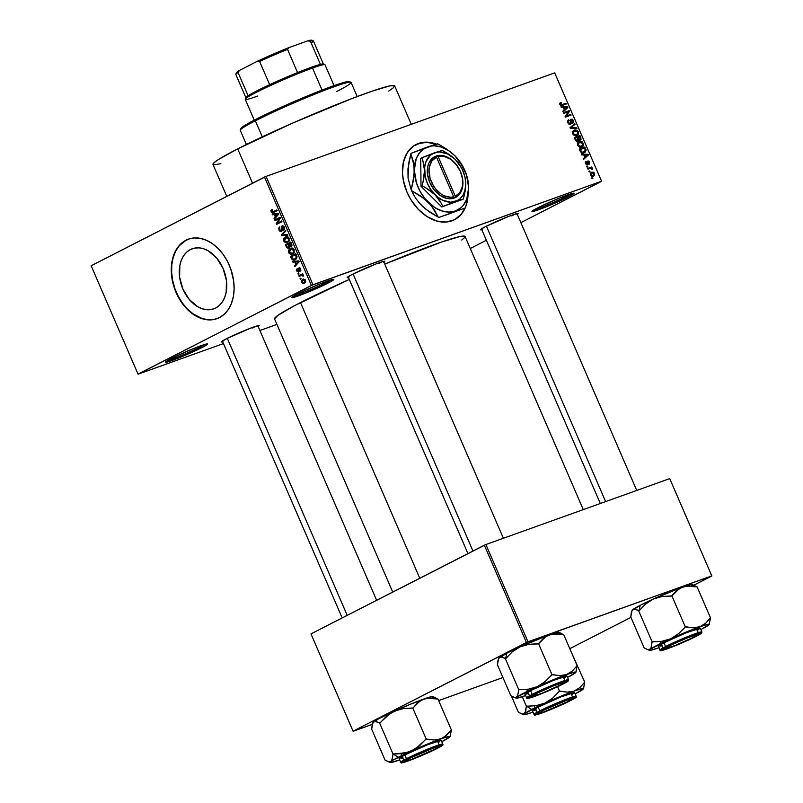<?xml version="1.0" encoding="UTF-8"?>
<svg xmlns="http://www.w3.org/2000/svg" width="803" height="803" viewBox="0 0 803 803"><rect width="100%" height="100%" fill="white"/><g stroke="black" fill="none" stroke-linecap="round" stroke-linejoin="round"><path stroke-width="1.2" d="M200.62 346.766A21.731 1.395 156.6 0 0 204.875 344.407A21.731 1.395 -23.4 0 1 200.62 346.766L200.268 345.963L200.62 346.766A21.731 1.395 -23.4 0 1 167.737 360.477A21.731 1.395 156.6 0 0 200.62 346.766L201.904 347.589L200.62 346.766M171.27 358.57A22.936 1.476 -23.4 0 1 193.443 348.602A22.936 1.476 -23.4 0 1 207.545 343.905A22.936 1.476 -23.4 0 1 201.904 347.589L179.099 357.807L165.538 362.193L174.381 357.024L194.065 348.351L207.104 343.885L206.261 345.18L201.904 347.589A22.936 1.476 -23.4 0 1 178.457 358.058A22.936 1.476 -23.4 0 1 165.538 362.083A22.936 1.476 -23.4 0 1 171.27 358.57M567.089 196.042A21.731 1.395 156.6 0 0 571.345 193.674A21.731 1.395 -23.4 0 1 567.089 196.042L566.737 195.229L567.089 196.042A21.731 1.395 -23.4 0 1 534.206 209.744A21.731 1.395 156.6 0 0 567.089 196.042L568.373 196.855L567.089 196.042M537.729 207.847A22.936 1.476 -23.4 0 1 559.912 197.879A22.936 1.476 -23.4 0 1 574.015 193.172A22.936 1.476 -23.4 0 1 568.373 196.855L545.568 207.074L532.008 211.46L540.851 206.291L560.534 197.628L573.573 193.152L572.73 194.446L568.373 196.855A22.936 1.476 -23.4 0 1 544.926 207.335A22.936 1.476 -23.4 0 1 532.008 211.35A22.936 1.476 -23.4 0 1 537.729 207.847M326.841 282.204A21.731 1.395 156.6 0 0 331.097 279.846A21.731 1.395 -23.4 0 1 326.841 282.204L326.49 281.401L326.841 282.204A21.731 1.395 -23.4 0 1 293.958 295.916A21.731 1.395 156.6 0 0 326.841 282.204L328.126 283.017L326.841 282.204M297.481 294.008A22.936 1.476 -23.4 0 1 319.664 284.041A22.936 1.476 -23.4 0 1 333.767 279.344A22.936 1.476 -23.4 0 1 328.126 283.017L305.321 293.236L291.76 297.622L300.603 292.463L320.287 283.79L333.325 279.324L333.566 279.846L328.126 283.017A22.936 1.476 -23.4 0 1 304.678 293.496A22.936 1.476 -23.4 0 1 291.76 297.522A22.936 1.476 -23.4 0 1 297.481 294.008M454.337 219.821A42.248 29.852 62.9 0 0 464.877 208.107L461.213 214.16L456.877 218.265M445.655 215.164L465.288 207.947A40.19 28.406 -117.1 0 0 465.589 207.425L467.848 197.498L468.671 187.711A35.001 24.732 -117.1 0 1 455.361 211.008A35.001 24.732 -117.1 0 1 428.18 202.236L434.132 209.523L438.287 217.212L425.389 208.951L421.635 205.578L415.683 198.291L411.527 190.602L424.426 198.863L431.402 205.789L438.287 217.212A40.19 28.406 62.9 0 0 438.9 217.412L465.288 207.947A40.19 28.406 62.9 0 0 465.589 207.425L467.848 197.498A42.248 29.852 -117.1 0 1 466.011 205.879L467.687 198.853L468.671 187.711L466.483 174.813L460.48 162.547L454.799 155.652L448.215 150.342L441.168 146.989L434.142 145.805L430.789 146.066L424.687 148.254L419.728 152.54L416.245 158.613L414.308 170.176L416.496 183.074L420.12 191.445L425.199 198.963L434.764 207.545L441.811 210.898L448.837 212.082L455.361 211.008L460.942 207.736L463.251 205.357L466.724 199.274L468.671 187.711L467.677 178.918L465.218 171.35A40.19 28.406 62.9 0 0 464.907 170.627L464.295 169.272A35.001 24.732 -117.1 0 1 468.671 187.711L467.677 178.918L465.218 171.35A40.19 28.406 -117.1 0 0 464.907 170.627M465.168 207.997A42.248 29.852 -117.1 0 1 454.488 219.741A42.248 29.852 -117.1 0 1 407.041 192.258L410.845 199.606L418.263 209.302L427.136 216.649L436.722 221.026L446.167 222.06L454.679 219.651L461.524 214.01L465.168 207.997M190.371 249.562A31.919 22.484 70.3 0 1 192.248 248.749A31.919 22.484 70.3 0 1 223.676 269.848A31.919 22.484 70.3 0 1 215.666 308.021L211.5 309.466L207.013 309.727L202.366 308.814L197.749 306.736L189.287 299.479L182.913 289.08L179.601 277.105L179.862 265.391L181.327 260.202L183.636 255.725L186.687 252.132L190.371 249.562L194.537 248.117L199.024 247.856L203.671 248.779L208.288 250.857L216.75 258.104L223.124 268.513L226.436 280.478L226.175 292.192L224.699 297.381L222.401 301.858L219.349 305.451L215.666 308.021A31.919 22.484 70.3 0 1 213.789 308.834A31.919 22.484 70.3 0 1 182.361 287.735A31.919 22.484 70.3 0 1 190.371 249.562L194.206 248.187L190.371 249.562M188.595 239.083A42.248 29.771 -109.7 0 0 186.276 240.097L185.955 240.217A42.248 29.771 70.3 0 1 188.434 239.143A42.248 29.771 70.3 0 1 230.039 267.068A42.248 29.771 70.3 0 1 219.44 317.597L224.308 314.204L228.353 309.446L231.405 303.514L233.352 296.638L234.125 289.09L233.693 281.14L230.822 269.156L227.54 261.567L223.304 254.651L218.275 248.659L212.644 243.841L206.632 240.368L200.479 238.371L194.396 237.929L188.645 239.073L183.425 241.733L178.949 245.838L175.385 251.198L172.866 257.633L171.501 264.89L171.33 272.679L172.364 280.699L176.078 292.523L179.862 299.81L184.519 306.294L189.869 311.725L195.721 315.89L201.834 318.64L207.977 319.865L213.929 319.514L219.44 317.597A42.248 29.771 70.3 0 1 216.961 318.671A42.248 29.771 70.3 0 1 175.355 290.756A42.248 29.771 70.3 0 1 185.955 240.217L186.276 240.097A42.248 29.771 -109.7 0 0 175.626 290.525A42.248 29.771 -109.7 0 0 217.121 318.62M511.792 215.907A19.312 1.245 156.6 0 0 515.195 214.04A19.312 1.245 -23.4 0 1 511.792 215.907L511.531 215.304L511.792 215.907M482.181 229.628L480.796 229.397L485.664 226.546A20.517 1.315 -23.4 0 1 505.509 217.633A20.517 1.315 -23.4 0 1 518.136 213.427A20.517 1.315 -23.4 0 1 517.273 214.371M252.684 328.056A19.312 1.245 156.6 0 0 256.087 326.199A19.312 1.245 -23.4 0 1 252.684 328.056L252.423 327.453L252.684 328.056M223.073 341.777L221.688 341.556L226.556 338.705A20.517 1.315 -23.4 0 1 246.401 329.792A20.517 1.315 -23.4 0 1 259.018 325.576A20.517 1.315 -23.4 0 1 258.164 326.53M378.444 263.725A19.312 1.245 156.6 0 0 381.857 261.868A19.312 1.245 -23.4 0 1 378.444 263.725L378.183 263.123L378.444 263.725M348.843 277.447L347.448 277.226L352.316 274.375A20.517 1.315 -23.4 0 1 372.16 265.462A20.517 1.315 -23.4 0 1 384.788 261.246A20.517 1.315 -23.4 0 1 383.924 262.2M252.543 183.194L237.688 148.866A98.98 6.364 156.6 0 0 212.966 164.464L214.19 162.587L218.868 159.265L237.688 148.866L252.543 183.194M274.556 318.952L277.848 315.408L294.41 305.742L349.305 279.444A103.808 6.675 156.6 0 0 300.483 302.58L419.768 578.24L300.483 302.58A103.808 6.675 156.6 0 0 274.546 318.942L392.737 592.062M276.915 324.402L259.881 330.505L276.915 324.402M223.455 343.574L138.066 374.198L223.455 343.574M312.949 284.744L266.064 176.409L554.682 72.892L601.567 181.227L312.949 284.744L138.016 374.098L91.14 265.763L264.498 177.082L311.383 285.426L138.066 374.198L91.14 265.763L266.064 176.409L264.498 177.082L311.383 285.426L601.567 181.227L520.846 222.642L601.618 181.327L554.682 72.892L266.064 176.409L312.949 284.744M437.013 144.339L430.579 142.512L421.354 142.633L413.324 146.156L407.181 152.781L403.457 161.935L402.474 172.816L403.387 180.585L407.041 192.258A42.248 29.852 -117.1 0 1 416.014 144.52A42.248 29.852 -117.1 0 1 436.39 144.098M593.407 176.148L594.642 173.438L591.67 172.243L590.918 172.625L591.67 172.243L590.396 174.964L591.831 176.279L594.401 175.526L594.521 173.197L593.226 172.123L591.319 172.384L590.275 173.508L590.396 174.964L593.798 175.977M587.967 169.162L590.757 168.239L591.901 169.252L592.594 168.881L591.409 167.917L592.072 167.686L591.761 166.984L587.655 168.449L587.967 169.162L590.988 168.228L592.574 169.242L591.409 167.917L592.072 167.686L591.761 166.984L587.655 168.449L587.967 169.162M587.565 164.886L588.147 162.848L587.394 163.24L588.027 161.965L587.264 162.357L588.268 161.614L589.161 162.347L589.272 164.163L589.743 162.106L589.181 162.397L589.743 162.106L587.645 161.062L587.455 163.912L586.26 164.685L587.154 164.224L585.558 163.782L586.461 162.156L585.277 162.758L586.461 162.156L586.08 161.473L585.497 163.661L586.722 164.916L588.208 164.334L588.177 161.664L589.091 162.186L589.272 164.163L589.743 162.106L588.92 161.062L587.655 161.062L586.873 164.254L586.029 163.29L586.08 161.473L585.548 161.925L585.497 163.661L587.746 164.816M584.162 152.761L586.14 150.151L585.407 150.532L586.14 150.151L585.758 149.007L585.136 149.328L585.758 149.007L584.905 147.029L579.264 149.057L581.332 152.65L583.139 153.002L585.297 152.148L586.14 150.151L584.905 147.029L579.264 149.057L580.157 151.125C581.302 152.971 582.637 153.514 584.162 152.761L584.684 152.54M577.789 141.228L578.762 139.772L577.939 140.194L580.268 140.103L580.85 137.664L580.228 137.986L580.85 137.664L579.907 135.476L574.265 137.504L575.982 140.886L577.789 141.228L578.762 139.772L580.097 140.154L581.091 139.21L579.907 135.476L574.265 137.504L575.209 139.682L578.03 141.127M570.321 128.39L576.925 128.57L576.604 127.838L570.813 127.767L575.078 124.324L574.767 123.592L570.02 127.697L570.321 128.39L576.925 128.57L576.604 127.838L570.813 127.767L575.078 124.324L574.767 123.592L570.02 127.697L570.321 128.39M563.826 113.384L568.343 111.758L565.111 116.345L565.432 117.097L571.084 115.08L570.772 114.367L566.245 115.993L569.488 111.406L569.166 110.653L563.525 112.681L563.826 113.384L568.343 111.758L565.111 116.345L565.432 117.097L571.084 115.08L570.772 114.367L566.245 115.993L569.488 111.406L569.166 110.653L563.525 112.681L563.826 113.384M560.986 102.322L559.721 103.507L560.755 105.474L566.296 104.019L565.995 103.316L561.096 104.832L560.474 103.888L561.367 103.005L560.986 102.322L559.811 103.236L559.892 104.48L562.461 105.394L566.296 104.019L565.995 103.316L561.317 104.882L560.564 104.27L561.367 103.005L560.604 102.483M561.277 107.482L563.224 107.492L564.278 109.921L562.853 111.135L563.174 111.878L567.841 107.602L567.53 106.869L560.956 106.749L561.277 107.482L563.224 107.492L564.278 109.921L562.853 111.135L563.174 111.878L567.841 107.602L567.53 106.869L560.956 106.749L561.277 107.482M570.391 124.375L571.274 122.829L570.531 123.2L571.274 122.829L571.033 121.504L570.441 121.815L570.933 120.259L570.26 120.611L571.415 119.828L572.89 120.831L572.77 123.291L573.543 120.57L572.92 120.892L573.543 120.57L570.803 119.286L570.08 123.682L568.996 124.234L570.08 123.682L568.494 122.598L567.872 122.919L569.086 120.44L567.53 121.233L569.086 120.44L568.705 119.757L567.801 122.769L569.698 124.455L571.244 123.381L571.013 120.109L571.987 119.828L572.77 120.57L572.77 123.291L573.733 122.317L573.543 120.57L572.117 119.105L570.622 119.436L570.562 123.13L569.759 123.732L568.363 122.247L569.086 120.44L568.705 119.757L567.902 120.32L567.801 122.769L570.592 124.284M576.644 135.486C578.26 135.045 578.843 133.8 578.371 131.732L577.748 132.053L578.371 131.732L574.225 130.086L572.489 131.712L573.322 134.894L576.373 135.577L578.602 133.368L577.257 130.347L574.737 129.935L572.589 131.471L572.579 133.81L574.316 135.516L577.136 135.275M581.643 147.039C583.259 146.608 583.841 145.353 583.38 143.295L582.747 143.617L583.38 143.295L579.234 141.639L577.397 143.526L578.321 146.447L581.382 147.13L583.61 144.931L582.255 141.9L579.736 141.489L577.598 143.024L577.588 145.363L579.314 147.069L582.145 146.829M581.804 154.919L583.751 154.929L584.805 157.358L583.38 158.572L583.701 159.305L588.378 155.039L588.057 154.296L581.482 154.186L581.804 154.919L583.751 154.929L584.805 157.358L583.38 158.572L583.701 159.305L588.378 155.039L588.057 154.296L581.482 154.186L581.804 154.919M587.093 167.144L587.896 166.863L587.595 166.151L586.792 166.442L587.093 167.144L587.896 166.863L587.595 166.151L586.792 166.442L587.093 167.144M589.181 171.972L589.984 171.681L589.683 170.979L588.88 171.27L589.181 171.972L589.984 171.681L589.683 170.979L588.88 171.27L589.181 171.972M592.052 178.607L592.855 178.316L592.554 177.614L591.751 177.905L592.052 178.607L592.855 178.316L592.554 177.614L591.751 177.905L592.052 178.607M554.732 72.993L601.618 181.327L554.732 72.993M486.387 240.268L470.287 248.508L486.387 240.268M300.362 279.273L301.125 278.882L300.824 278.179L300.061 278.571L300.362 279.273L301.125 278.882L300.824 278.179L300.061 278.571L300.362 279.273M298.274 274.455L299.037 274.064L298.736 273.361L297.973 273.743L298.274 274.455L299.037 274.064L298.736 273.361L297.973 273.743L298.274 274.455M292.985 262.22L294.842 262.019L295.895 264.458L294.571 265.873L294.882 266.616L299.238 261.648L298.917 260.905L292.663 261.487L292.985 262.22L295.875 261.186L292.985 262.22L294.842 262.019L295.895 264.458L294.571 265.873L294.882 266.616L299.238 261.648L298.917 260.905L292.663 261.487L292.985 262.22M288.729 250.235L289.08 253.256L291.238 254.39L293.948 252.935L294.159 249.723L292.312 248.217L289.02 249.693L288.729 250.235L289.803 249.843L288.729 250.235L288.769 252.674L290.455 254.28L292.673 253.999L294.229 249.894C293.025 248.107 291.7 247.675 290.254 248.609L288.729 250.235M283.73 238.672L283.911 241.422L286.229 242.827L288.95 241.382L289.15 238.16L287.313 236.664L284.011 238.14L283.73 238.672L284.804 238.29L283.73 238.672L283.77 241.121L285.456 242.717L287.665 242.436L289.231 238.33C288.026 236.554 286.701 236.122 285.256 237.046L283.73 238.672M282.365 226.617L284.443 227.269L283.349 229.427L284.613 228.975L283.349 229.427L283.73 230.1L284.403 227.169L282.074 225.904L281.17 230.792L282.275 230.391L281.17 230.792L279.645 229.829L279.785 226.837L278.992 230.09L280.117 231.465L281.331 231.555L282.275 230.351L282.224 226.707L283.519 227.018L283.981 228.453L283.349 229.427L283.73 230.1L284.262 229.658L284.663 228.082L283.951 226.406L282.686 225.743L281.602 226.295L281.07 230.832L279.514 229.477L279.785 226.837L278.771 228.072L278.992 230.09L279.655 229.849L278.992 230.09L281.482 231.485L282.295 229.768L281.913 227.119L283.69 226.135L282.576 226.546M272.458 214.792L274.315 214.582L275.369 217.021L274.034 218.436L274.355 219.179L278.711 214.21L278.39 213.468L272.137 214.05L272.458 214.792L275.349 213.749L272.458 214.792L274.315 214.582L275.369 217.021L274.034 218.436L274.355 219.179L278.711 214.21L278.39 213.468L272.137 214.05L272.458 214.792M270.972 210.496L271.173 212.002L272.277 212.825L277.155 210.627L276.854 209.924L272.237 212.032L271.625 211.109L272.448 210.085L272.076 209.422L270.972 210.496L272.398 209.984L270.972 210.496L271.073 211.791L273.542 212.474L277.155 210.627L276.854 209.924L272.438 212.052L271.715 211.5L272.076 209.422L270.972 210.496M275.007 220.684L279.273 218.506L276.292 223.646L276.623 224.398L281.943 221.678L281.632 220.976L277.366 223.164L280.357 218.004L280.026 217.262L274.706 219.982L275.007 220.684L279.273 218.506L276.292 223.646L276.623 224.398L281.943 221.678L281.632 220.976L277.366 223.164L280.357 218.004L280.026 217.262L274.706 219.982L275.007 220.684M281.502 235.691L287.785 235.179L287.464 234.446L281.963 234.988L285.938 230.923L285.627 230.2L281.211 235.008L281.502 235.691L284.121 234.757L281.502 235.691L287.785 235.179L287.464 234.446L281.963 234.988L285.938 230.923L285.627 230.2L281.211 235.008L281.502 235.691M286.39 246.983L288.227 248.518L289.773 246.702L291.69 246.491L291.981 245.076L290.766 242.084L285.446 244.805L286.39 246.983L287.052 246.752L286.39 246.983L288.879 248.328L289.773 246.702L291.218 246.882L291.72 244.263L290.766 242.084L285.446 244.805L286.39 246.983M291.338 258.425L293.165 260.122L296.247 258.947L297.04 257.05L295.775 253.638L290.445 256.358L291.338 258.425L292.001 258.185L291.338 258.425C292.473 260.242 293.747 260.664 295.183 259.71L297.01 256.769L295.775 253.638L290.445 256.358L291.338 258.425M299.278 268.533L300.724 268.995L300.141 269.206L299.91 270.42L300.904 270.069L299.91 270.42L300.282 271.093L300.683 268.895L299.178 267.77L298.465 270.22L299.208 269.959L298.545 271.023L299.318 270.741L298.274 271.384L299.338 271.002L296.688 270.972L298.555 272.097L299.338 271.123L299.188 268.593L300.071 269.045L300.282 271.093L300.804 270.501L300.342 268.302L299.368 267.75L298.495 268.232L298.144 271.434L297.18 270.521L297.19 268.624L296.518 269.557L296.688 270.972L297.271 270.772L297.19 268.624L296.688 270.972L298.676 272.036L299.057 268.925L300.252 268.192L299.368 268.503M299.148 276.463L301.777 275.198L302.892 276.142L303.514 275.479L302.4 274.797L303.022 274.485L302.711 273.773L298.846 275.76L299.148 276.463L301.998 275.158L303.534 276.061L302.4 274.797L303.022 274.485L302.711 273.773L298.846 275.76L299.148 276.463M301.577 282.275L302.972 283.499L304.638 283.098L305.732 281.712L305.471 279.986L303.444 279.022L301.436 280.769L301.577 282.275L304.467 283.188L305.592 280.227L302.731 279.293L301.577 282.275M528.003 641.808L485.905 544.534L669.722 478.608L711.819 575.881L528.003 641.808L353.069 731.172L310.972 633.888L484.339 545.207L526.437 642.49L353.069 731.172L372.271 724.396L353.119 731.272L310.972 633.888L485.905 544.534L484.339 545.207L526.437 642.49L711.819 575.881L693.842 585.206L711.86 575.982L669.722 478.608L485.905 544.534L528.003 641.808M630.947 617.377L569.789 648.653L630.947 617.377M669.762 478.708L711.86 575.982L669.762 478.708M502.939 677.531L438.659 700.587L502.939 677.531M465.088 236.483A103.808 6.675 156.6 0 0 384.747 264.097L441.69 241.984L460.169 236.494L465.078 236.473L583.279 509.604M348.482 277.537A20.517 1.315 -23.4 0 1 347.197 277.517A20.517 1.315 -23.4 0 1 352.316 274.375L376.035 263.936L383.212 261.467L384.858 261.306L383.633 262.39M222.712 341.867A20.517 1.315 -23.4 0 1 221.437 341.847A20.517 1.315 -23.4 0 1 226.556 338.705L250.265 328.266L257.452 325.797L259.098 325.637L257.873 326.721M481.82 229.718A20.517 1.315 -23.4 0 1 480.545 229.688A20.517 1.315 -23.4 0 1 485.664 226.546L509.373 216.107L517.734 213.407L516.981 214.562M464.897 237.276L461.785 240.017M411.287 124.324L394.634 85.851A98.98 6.364 156.6 0 0 336.166 104.741A98.98 6.364 156.6 0 0 237.688 148.866L292.252 123.25L352.055 98.498L372.331 91.09L389.947 85.851L394.634 85.841L393.41 87.728L388.732 91.05M220.895 163.692L213.668 164.856M186.276 240.097L179.27 245.718L175.706 251.088L173.187 257.522L171.822 264.769L171.651 272.558L172.695 280.588L174.893 288.548L178.176 296.136L182.411 303.052L187.44 309.035L193.071 313.863L202.155 318.53L208.298 319.745L214.25 319.393M273.201 211.791L272.438 212.052M275.228 211.611L274.716 211.279M271.735 211.55L271.073 211.791L271.735 211.55M274.656 211.219L275.499 211.661M275.439 217.934L274.034 218.436L275.439 217.934M276.654 216.559L275.369 217.021L276.654 216.559M277.075 213.588L274.315 214.582L277.075 213.588M275.038 214.501L278.601 213.969L275.881 216.459L277.125 216.017L275.881 216.459L275.038 214.501L277.758 213.528L275.038 214.501L278.019 214.17L275.881 216.459L275.038 214.501M278.059 219.129L274.706 219.982L280.207 217.663L278.059 219.129M280.598 221.999L277.366 223.164L280.598 221.999M279.665 222.843L276.292 223.646L279.665 222.843M280.277 218.145L279.273 218.506L280.277 218.145M281.17 230.792L282.265 230.401M282.375 234.586L281.211 235.008L282.375 234.586M286.32 236.664L285.256 237.046L286.32 236.664M285.798 236.805L285.256 237.046M288.779 241.593L285.456 242.717L288.327 241.422M284.433 240.88L283.77 241.121L284.433 240.88M287.604 236.534L287.083 237.236M288.187 241.352L288.829 241.603M285.547 237.758L287.123 237.397L289.271 238.421L288.608 238.652L288.458 240.82L289.391 240.478L287.384 241.733L289.12 241.101L286.249 242.064L284.834 241.482L284.252 239.274L285.547 237.758L288.608 238.652L288.458 240.82L287.384 241.733L284.392 240.8L286.039 237.537M287.384 241.733L289.1 241.151M288.829 244.022L285.446 244.805L290.947 242.486L288.829 244.022M291.961 245.909L289.773 246.702L291.961 245.909M288.859 243.911L291.108 242.867L290.455 243.098L290.987 244.333L291.64 244.092L290.987 244.333L290.827 246.23L291.981 245.808L289.803 245.949L288.859 243.911L290.455 243.098L291.318 245.327L290.827 246.23L289.803 245.949L288.859 243.911M286.37 245.186L288.899 244.002L288.237 244.232L288.839 245.618L289.502 245.387L288.839 245.618L288.568 247.625L289.753 247.204L287.996 247.736L287.022 246.682L286.37 245.186L288.237 244.232L289.13 246.531L288.568 247.625L287.404 247.374L286.37 245.186M290.827 246.23L289.803 245.949M291.328 248.217L290.254 248.609L291.328 248.217M290.806 248.368L290.254 248.609M293.778 253.146L290.455 254.28L293.326 252.985M289.431 252.443L288.769 252.674L289.431 252.443M292.603 248.087L292.091 248.8M293.185 252.915L293.828 253.156M290.556 249.311L292.131 248.95L294.269 249.974L293.617 250.215L293.456 252.373L294.39 252.032L292.382 253.286L294.129 252.664L291.248 253.628L289.833 253.035L289.21 251.068L290.556 249.311L293.617 250.215L293.456 252.373L292.382 253.286L289.391 252.353L291.047 249.101M292.382 253.286L294.099 252.704M293.808 255.505L290.445 256.358L295.946 254.039L293.808 255.505M294.621 259.951L295.183 259.71M291.379 256.749L296.106 254.421L295.454 254.661L295.996 255.906L296.648 255.665L295.996 255.906L296.317 256.96L297 256.719L294.882 258.998L296.698 258.345L293.466 259.389L291.379 256.749L295.454 254.661L296.307 257.361L294.882 258.998L292.563 259.038L291.379 256.749M295.966 265.371L294.571 265.873L295.966 265.371M297.18 263.986L295.895 264.458L297.18 263.986M297.612 261.025L294.842 262.019L297.612 261.025M295.564 261.939L299.128 261.397L296.407 263.896L297.652 263.454L296.407 263.896L295.564 261.939L298.284 260.965L295.564 261.939L298.545 261.607L296.407 263.896L295.564 261.939M298.274 271.384L299.338 271.002M298.776 273.462L297.973 273.743L298.776 273.462M302.249 275.017L298.846 275.76L302.892 274.184L302.249 275.017M303.544 275.911L302.892 276.142L303.544 275.911M303.474 275.339L302.741 275.6L303.474 275.339M302.882 274.847L301.998 275.158L302.882 274.847M301.155 275.439L301.998 275.158M300.864 278.28L300.061 278.571L300.864 278.28M303.534 279.002L302.731 279.293L303.534 279.002M303.042 279.996L305.612 280.277L304.126 282.505L305.662 281.953L303.895 282.616L302.44 282.445L302.089 280.97L303.042 279.996L305.03 280.488L304.126 282.505L302.139 282.014L303.042 279.996L304.889 279.303M288.568 247.625L289.753 247.214M294.882 258.998L293.466 259.389M559.711 103.838L561.367 103.005M559.942 104.591L560.564 104.27L559.942 104.591M560.484 105.303L561.317 104.882L560.484 105.303M560.695 105.434L562.12 104.711L560.695 105.434M561.016 105.564L565.995 103.316L561.016 105.564M566.165 107.562L567.53 106.869L566.165 107.562M565.663 108.716L567.841 107.602L565.663 108.716M563.987 107.492L567.119 107.502L564.208 109.77L564.83 109.449L563.987 107.492L563.365 107.813L567.119 107.502L564.83 109.449L563.987 107.492M563.696 113.082L569.166 110.653L566.256 112.51L563.696 113.082M568.092 112.119L569.488 111.406L568.092 112.119M565.192 116.535L566.245 115.993L565.192 116.535M565.302 116.796L570.772 114.367L567.862 116.224L565.302 116.796M569.006 124.234L570.08 123.682M571.164 119.958L570.25 120.43M572.258 125.76L575.078 124.324L572.258 125.76M570.12 127.918L571.585 127.165L570.12 127.918M570.19 128.089L570.813 127.767L570.19 128.089M570.582 128.4L571.836 127.757L570.582 128.4M575.259 128.53L576.604 127.838L575.259 128.53M572.639 131.381L573.181 131.451M575.249 135.787L575.51 135.185M573.352 131.491L572.228 131.401M574.526 130.789L577.718 131.973L577.508 134.021L574.687 135.627L576.353 134.774L572.619 133.89L574.526 130.789L576.183 130.618L577.588 131.722L577.648 133.84L575.159 134.974L573.081 133.057L573.302 131.712L574.526 130.789L572.449 131.822M577.869 137.022L579.555 136.42L580.087 137.644L579.876 139.431L578.08 139.441L578.812 139.06L578.441 138.337L577.819 138.658L578.441 138.337L577.869 137.022L577.247 137.343L579.555 136.42L580.238 139.21L578.923 139.2L577.869 137.022M578.953 139.913L579.876 139.431M575.229 137.965L577.206 137.263L577.487 140.525L576.313 141.127L577.487 140.525L575.641 140.485L576.263 140.164L575.871 139.461L575.249 139.782L575.871 139.461L575.229 137.965L574.607 138.287L577.206 137.263L577.869 140.284L576.393 140.314L575.229 137.965M577.648 142.934L578.18 143.004M580.248 147.351L580.509 146.748M578.361 143.044L577.227 142.954M579.525 142.352L582.717 143.536L582.506 145.574L579.686 147.19L581.362 146.337L577.618 145.443L579.525 142.352L581.191 142.171L582.587 143.275L582.647 145.393L580.167 146.537L578.08 144.62L578.301 143.265L579.525 142.352L577.447 143.376M583.058 152.5L582.848 153.022M582.787 153.122L583.108 152.239L581.472 152.721L582.366 152.269L580.78 150.793L580.157 151.115L580.78 150.793L580.228 149.529L584.554 147.973L585.417 150.261L582.115 152.951L583.861 152.048L581.884 152.138L580.228 149.529L579.605 149.84L584.554 147.973L585.387 150.633L583.139 152.239M581.312 153.403L583.861 152.048M586.692 154.999L588.057 154.296L586.692 154.999M586.19 156.153L588.378 155.039L586.19 156.153M584.514 154.929L587.645 154.929L584.735 157.197L585.357 156.886L584.514 154.929L583.891 155.24L587.645 154.929L585.357 156.886L584.514 154.929M586.832 166.542L587.595 166.151L586.832 166.542M587.836 168.861L591.761 166.984L587.836 168.861M590.797 168.239L591.409 167.917L590.797 168.239M591.801 168.851L592.504 168.5L591.801 168.851M588.92 171.37L589.683 170.979L588.92 171.37M591.972 172.946L594.049 173.629L593.066 175.456L591.6 176.208L593.066 175.456L590.436 175.054L591.972 172.946L594.009 173.548L593.939 174.873L592.283 175.606L590.878 174.422L591.972 172.946L590.205 173.819M591.63 176.218L593.066 175.456M591.791 178.005L592.554 177.614L591.791 178.005M577.508 134.021L576.353 134.774M576.323 141.127L577.487 140.525M582.506 145.574L581.362 146.337M435.969 144.209A42.248 29.852 62.9 0 0 415.864 144.6M436.702 144.5L427.116 142.322L418.202 143.596M323.288 64.029A42.248 2.72 156.6 0 0 320.427 64.391A42.248 2.72 156.6 0 0 311.273 67.322L312.518 68.044A43.452 2.79 -23.4 0 1 324.864 64.652L323.288 64.029M334.048 85.63L325.024 64.782A43.452 2.79 156.6 0 0 312.518 68.044L322.053 90.087L312.518 68.044A43.452 2.79 156.6 0 0 268.834 86.292A43.452 2.79 156.6 0 0 245.266 99.301L254.28 120.149M257.683 96.079A43.452 2.79 -23.4 0 1 245.276 99.1A43.452 2.79 -23.4 0 1 270.009 85.74A43.452 2.79 -23.4 0 1 312.518 68.044L311.273 67.322A42.248 2.72 156.6 0 0 297.562 72.591L320.427 64.391A42.248 2.72 -23.4 0 1 323.438 64.16L313.391 40.943A42.248 2.72 156.6 0 0 310.38 41.174L320.427 64.391L310.38 41.174A42.248 2.72 -23.4 0 1 313.24 40.823A42.248 2.72 -23.4 0 1 311.193 42.96M236.825 73.083L237.146 71.999L239.605 70.343L238.039 72.491L239.605 70.343A41.043 2.64 156.6 0 0 236.483 72.722L235.861 74.308A42.248 2.72 -23.4 0 1 238.039 72.491L248.087 95.708L238.039 72.491A42.248 2.72 156.6 0 0 235.851 74.498L245.889 97.715A42.248 2.72 -23.4 0 1 248.087 95.708L269.647 84.676A42.248 2.72 156.6 0 0 248.087 95.708A42.248 2.72 156.6 0 0 245.899 97.524L245.276 99.1M313.24 40.823L311.654 40.2A41.043 2.64 156.6 0 0 307.73 40.853L289.21 47.497L287.524 49.374A42.248 2.72 156.6 0 0 259.6 61.46L257.08 61.399L289.21 47.497A41.043 2.64 156.6 0 0 257.08 61.399L239.605 70.343L257.08 61.399L259.6 61.46A42.248 2.72 -23.4 0 1 287.524 49.374L297.562 72.591A42.248 2.72 156.6 0 0 269.647 84.676A42.248 2.72 -23.4 0 1 297.562 72.591L287.524 49.374L289.21 47.497L307.73 40.853L310.38 41.174L307.73 40.853L310.651 40.18L311.694 40.682M259.6 61.46L269.647 84.676L259.6 61.46M357.184 96.561L351.052 82.398A60.355 3.885 156.6 0 0 315.398 93.911A60.355 3.885 156.6 0 0 255.354 120.821L262.3 136.861L255.354 120.821L255.685 119.426A59.141 3.804 156.6 0 0 240.92 128.47L240.298 130.056A60.355 3.885 -23.4 0 1 255.354 120.821A60.355 3.885 156.6 0 0 240.278 130.337L246.411 144.5M240.91 128.751L244.433 125.639L255.685 119.426L293.597 101.8L332.442 86.202L344.728 82.227L349.466 81.765M350.841 82.217L349.265 81.595A59.141 3.804 156.6 0 0 312.879 93.72A59.141 3.804 156.6 0 0 255.685 119.426L255.354 120.821A60.355 3.885 -23.4 0 1 313.722 94.593A60.355 3.885 -23.4 0 1 350.841 82.217A60.355 3.885 -23.4 0 1 336.618 91.582M543.3 710.384L566.798 700.216L572.007 698.851L567.49 701.712A18.108 1.164 -23.4 0 1 549.975 709.581A18.108 1.164 -23.4 0 1 538.843 713.295A18.108 1.164 -23.4 0 1 543.3 710.384A18.108 1.164 -23.4 0 1 561.809 702.113A18.108 1.164 -23.4 0 1 572.007 698.941A18.108 1.164 -23.4 0 1 567.49 701.712L543.992 711.88L538.773 713.245L543.3 710.384M525.182 712.572L524.309 713.666A32.652 2.098 -23.4 0 1 531.666 709.45L526.527 706.188A37.48 2.409 156.6 0 0 526.286 706.309L525.774 710.906L524.309 713.666L521.779 713.937L518.407 712.241L511.36 695.98L518.407 712.241L523.626 714.69A32.652 2.098 -23.4 0 1 524.309 713.666L544.876 703.137L536.043 705.676L526.377 706.238L525.182 712.572M569.096 701.129L542.467 712.662L536.565 714.198L541.684 710.966A20.517 1.315 -23.4 0 1 561.528 702.043A20.517 1.315 -23.4 0 1 574.155 697.837A20.517 1.315 -23.4 0 1 569.096 701.129A20.517 1.315 -23.4 0 1 548.118 710.504A20.517 1.315 -23.4 0 1 536.565 714.098L536.555 714.128A20.517 1.315 -23.4 0 1 541.684 710.966L568.323 699.433L574.225 697.897L569.096 701.129M570.311 700.688A0.723 0.512 62.9 0 1 570.271 700.708C559.581 705.998 549.272 710.394 539.365 713.917C531.777 716.035 535.922 714.811 534.055 714.489L532.429 710.735L538.161 707.122A22.936 1.476 156.6 0 1 560.976 696.894A22.936 1.476 156.6 0 1 574.526 692.517L560.966 696.904L538.161 707.122L539.787 710.876A0.723 0.512 62.9 0 0 540.56 711.368C546.331 708.286 555.937 704.131 569.387 698.891C577.407 696.432 577.688 697.044 570.23 700.728L574.456 698.389L575.269 697.145L562.642 701.471L543.571 709.872L535.009 714.871L548.148 710.625L570.23 700.728A0.723 0.512 62.9 0 0 570.271 700.708A0.723 0.512 -117.1 0 1 570.23 700.728C564.459 703.809 554.853 707.965 541.403 713.205C533.383 715.664 533.102 715.051 540.56 711.368A0.723 0.512 -117.1 0 1 539.787 710.876L534.055 714.489A22.936 1.476 -23.4 0 1 539.787 710.876L538.161 707.122A22.936 1.476 156.6 0 0 532.429 710.735L532.961 710.826M522.261 696.713L526.377 706.238L522.261 696.713M557.593 686.695L559.54 691.202L552.695 698.108L544.876 703.137L574.055 691.102L567.189 692.136L559.54 691.202L557.593 686.695M583.771 687.97L583.44 688.803A32.652 2.098 -23.4 0 0 574.055 691.102L567.189 692.136L559.852 691.092A37.48 2.409 156.6 0 0 559.149 691.383L552.695 698.108L544.876 703.137A32.652 2.098 -23.4 0 1 574.055 691.102L579.836 687.609L584.634 682.239A37.48 2.409 156.6 0 0 584.433 682.269A37.48 2.409 -23.4 0 1 584.634 682.239L583.52 688.512L584.735 682.169L570.933 651.293L584.735 682.169L579.836 687.609L574.055 691.102L582.205 688.603L583.309 689.014L575.119 693.892A32.652 2.098 -23.4 0 0 582.657 689.586L581.492 690.038M523.626 714.69A32.652 2.098 -23.4 0 0 532.911 712.151L524.76 714.65L523.516 714.6L524.309 713.666L523.165 714.108M534.276 710.555L536.324 709.942M571.324 694.796L573.161 693.722M539.787 710.876A22.936 1.476 -23.4 0 1 562.602 700.658A22.936 1.476 -23.4 0 1 576.152 696.281L571.314 697.375L559.018 702.123L539.787 710.876M583.44 688.803A32.652 2.098 -23.4 0 1 582.657 689.586M559.54 691.202L559.149 691.383A37.48 2.409 -23.4 0 1 559.852 691.092L559.54 691.202M526.778 706.058A37.48 2.409 156.6 0 0 526.527 706.188L531.666 709.45A32.652 2.098 -23.4 0 1 544.876 703.137L536.043 705.676L526.286 706.309A37.48 2.409 -23.4 0 1 526.527 706.188A37.48 2.409 -23.4 0 1 526.778 706.058M409.952 758.213L405.435 761.063L410.644 759.708L434.142 749.54A18.108 1.164 -23.4 0 1 416.627 757.41A18.108 1.164 -23.4 0 1 405.495 761.114A18.108 1.164 -23.4 0 1 409.952 758.213A18.108 1.164 -23.4 0 1 428.471 749.942A18.108 1.164 -23.4 0 1 438.659 746.77A18.108 1.164 -23.4 0 1 434.142 749.54L438.669 746.68L433.449 748.035L409.952 758.213M347.207 615.349L227.319 338.324L347.207 615.349M391.844 760.391L390.961 761.485A32.652 2.098 -23.4 0 1 398.318 757.279L393.189 754.007A37.48 2.409 156.6 0 0 392.938 754.137L392.436 758.735L390.961 761.485L388.431 761.766L385.059 760.07L371.659 729.114L372.261 724.447L373.736 721.686L374.881 721.245L379.638 723.112L393.038 754.067L391.844 760.391M435.758 748.958L409.118 760.481L403.216 762.027L408.346 758.785A20.517 1.315 -23.4 0 1 428.19 749.872A20.517 1.315 -23.4 0 1 440.807 745.666A20.517 1.315 -23.4 0 1 435.758 748.958A20.517 1.315 -23.4 0 1 414.77 758.333A20.517 1.315 -23.4 0 1 403.216 761.927L403.216 761.957A20.517 1.315 -23.4 0 1 408.346 758.785L434.975 747.262L440.877 745.726L435.758 748.958M436.962 748.506A0.723 0.512 62.9 0 1 436.932 748.537C426.232 753.816 415.924 758.223 406.017 761.746C398.439 763.864 402.574 762.639 400.717 762.318L399.091 758.564L404.812 754.95A22.936 1.476 156.6 0 1 427.638 744.722A22.936 1.476 156.6 0 1 441.178 740.346L427.618 744.722L404.812 754.95L406.438 758.705A0.723 0.512 62.9 0 0 407.211 759.196C412.983 756.115 422.589 751.949 436.039 746.72C444.059 744.251 444.34 744.863 436.882 748.557L442.152 745.475L441.921 744.963L429.294 749.299L410.233 757.691L401.671 762.699L414.8 758.454L436.882 748.557A0.723 0.512 62.9 0 0 436.932 748.537A0.723 0.512 -117.1 0 1 436.882 748.557C431.111 751.638 421.505 755.794 408.054 761.033C400.035 763.492 399.753 762.88 407.211 759.196A0.723 0.512 -117.1 0 1 406.438 758.705L400.717 762.318A22.936 1.476 -23.4 0 1 406.438 758.705L404.812 754.95A22.936 1.476 156.6 0 0 399.091 758.564L399.613 758.644M372.943 722.63L374.881 721.245L380.04 722.931L386.494 716.196L394.313 711.167L403.136 708.627L412.802 708.065L426.202 739.021L415.633 748.717L407.211 752.541L393.038 754.067L379.638 723.112L390.208 713.415L409.821 704.452L426.835 698.299L437.986 699.042L451.386 729.987L446.488 735.438L440.706 738.931L433.851 739.964L426.202 739.021L412.802 708.065L420.431 700.597L430.267 696.944L432.516 696.542L432.084 697.616M434.634 697.345L437.896 699.112L433.249 697.175M448.144 737.857L441.78 741.711A32.652 2.098 -23.4 0 0 449.309 737.415L450.102 736.481L448.857 736.431L440.706 738.931A32.652 2.098 -23.4 0 1 450.092 736.632A32.652 2.098 -23.4 0 1 449.309 737.415M389.816 761.927L390.961 761.485A32.652 2.098 -23.4 0 0 390.278 762.519A32.652 2.098 -23.4 0 0 399.563 759.969L390.539 762.559L390.961 761.485L393.741 759.728L415.352 749.249L443.758 737.465L451.286 730.068A37.48 2.409 156.6 0 0 451.085 730.098A37.48 2.409 -23.4 0 1 451.286 730.068L450.182 736.341L451.386 729.987L437.986 699.042L430.338 698.098L423.482 699.132A32.652 2.098 156.6 0 0 394.313 711.167L403.136 708.627L413.103 707.965L417.701 702.625L423.482 699.132A32.652 2.098 156.6 0 1 432.767 696.592L435.126 697.516M372.853 722.78L378.604 718.785L394.313 711.167A32.652 2.098 156.6 0 0 373.736 721.686A32.652 2.098 156.6 0 0 372.953 722.469L371.659 729.114L385.059 760.07L390.278 762.519M400.928 758.383L402.976 757.771M437.976 742.624L439.813 741.55M406.438 758.705A22.936 1.476 -23.4 0 1 429.264 748.476A22.936 1.476 -23.4 0 1 442.804 744.1L437.966 745.204L425.68 749.942L406.438 758.705M426.503 738.921A37.48 2.409 156.6 0 0 425.801 739.202L419.347 745.937L411.527 750.966A32.652 2.098 -23.4 0 1 440.706 738.931L433.851 739.964L425.801 739.202A37.48 2.409 -23.4 0 1 426.503 738.921M393.43 753.887A37.48 2.409 156.6 0 0 393.189 754.007L398.318 757.279A32.652 2.098 -23.4 0 1 411.527 750.966L402.704 753.505L392.938 754.137A37.48 2.409 -23.4 0 1 393.189 754.007A37.48 2.409 -23.4 0 1 393.43 753.887M668.859 645.923L669.07 646.054A18.108 1.164 -23.4 0 1 687.579 637.783A18.108 1.164 -23.4 0 1 697.767 634.611A18.108 1.164 -23.4 0 1 693.25 637.381L697.355 634.46L687.067 637.983L671.519 644.839L664.543 648.914L675.253 645.451L693.25 637.381A18.108 1.164 -23.4 0 1 675.745 645.251A18.108 1.164 -23.4 0 1 664.603 648.965A18.108 1.164 -23.4 0 1 669.07 646.054L668.859 645.923M486.427 226.165L605.623 501.594L486.427 226.165M632.051 610.471L632.844 609.537A32.652 2.098 156.6 0 0 632.061 610.32L630.777 616.965L631.379 612.287L632.844 609.537L635.374 609.256L639.148 610.772L645.602 604.037L653.421 599.008A32.652 2.098 156.6 0 0 640.212 605.321L638.907 610.882L640.212 605.321L653.421 599.008L662.244 596.468L671.91 595.916L685.31 626.872L678.455 633.788L670.646 638.807L661.813 641.346L652.146 641.908L650.952 648.242L650.069 649.336L647.539 649.607L644.167 647.911L630.777 616.965L644.167 647.911L649.386 650.36A32.652 2.098 -23.4 0 1 650.069 649.336L670.646 638.807L699.814 626.772L692.959 627.805L685.31 626.872L671.91 595.916L679.539 588.438L685.943 586.15L697.104 586.883L710.494 617.838L697.104 586.883L689.456 585.939L682.59 586.973L690.741 584.474L691.995 584.524L691.202 585.467M708.417 625.266L708.417 625.256A32.652 2.098 -23.4 0 1 701.059 629.472L700.889 629.562M694.866 636.799A20.517 1.315 -23.4 0 1 673.888 646.174A20.517 1.315 -23.4 0 1 662.334 649.778A20.517 1.315 -23.4 0 1 667.454 646.636L687.86 637.492L699.985 633.567L692.076 638.184L674.46 645.943L662.796 649.948L662.585 649.476L667.454 646.636A20.517 1.315 -23.4 0 1 687.298 637.712A20.517 1.315 -23.4 0 1 699.915 633.507A20.517 1.315 -23.4 0 1 694.866 636.799L694.866 636.799M700.286 628.187L686.726 632.573L663.93 642.791A22.936 1.476 156.6 0 1 686.746 632.563A22.936 1.476 156.6 0 1 700.296 628.187L701.922 631.951L697.084 633.045L684.788 637.793L665.557 646.545A0.723 0.512 62.9 0 0 666.319 647.037C672.091 643.956 681.707 639.8 695.147 634.561C703.167 632.102 703.448 632.714 695.99 636.398A0.723 0.512 62.9 0 0 696.071 636.357A0.723 0.512 -117.1 0 1 695.99 636.398L700.216 634.069L701.029 632.814L688.412 637.14L669.341 645.542L660.779 650.54L673.908 646.295L695.99 636.398C690.219 639.479 680.613 643.635 667.163 648.874C659.143 651.333 658.861 650.721 666.319 647.037A0.723 0.512 -117.1 0 1 665.557 646.545A22.936 1.476 -23.4 0 1 688.372 636.327A22.936 1.476 -23.4 0 1 701.922 631.951L701.852 632.744C700.889 633.286 704.181 631.961 696.03 636.377C685.34 641.667 675.042 646.064 665.125 649.587C657.547 651.705 661.682 650.48 659.825 650.159A22.936 1.476 -23.4 0 1 665.557 646.545L663.93 642.791L665.557 646.545L659.825 650.159L658.721 646.495M693.742 585.186L697.004 586.953L692.357 585.016M707.262 625.708L701.059 629.472M649.386 650.36A32.652 2.098 -23.4 0 0 658.671 647.82L650.52 650.32L649.276 650.269L650.069 649.336A32.652 2.098 -23.4 0 1 670.646 638.807A32.652 2.098 -23.4 0 1 699.814 626.772L705.596 623.279L710.404 617.909A37.48 2.409 156.6 0 0 710.193 617.949A37.48 2.409 -23.4 0 1 710.404 617.909L709.29 624.192L710.494 617.838L705.596 623.279L699.814 626.772L707.965 624.272L709.21 624.322L708.417 625.256A32.652 2.098 -23.4 0 0 709.21 624.483L709.541 623.65M631.971 610.631L640.212 605.321A32.652 2.098 156.6 0 0 632.844 609.537L635.374 609.256L638.746 610.953L652.146 641.908L638.746 610.953L645.602 604.037L653.421 599.008L682.59 586.973A32.652 2.098 156.6 0 0 653.421 599.008L662.244 596.468L671.519 596.097L676.809 590.466L682.59 586.973A32.652 2.098 156.6 0 1 691.875 584.433L694.244 585.367M697.084 630.465L698.921 629.391M663.93 642.791L658.199 646.405A22.936 1.476 156.6 0 1 663.93 642.791M660.036 646.224L662.084 645.612M709.21 624.483A32.652 2.098 -23.4 0 0 699.814 626.772L692.959 627.805L685.611 626.762A37.48 2.409 156.6 0 0 684.909 627.053A37.48 2.409 -23.4 0 1 685.611 626.762L678.455 633.788L670.646 638.807L661.813 641.346L652.538 641.727A37.48 2.409 156.6 0 0 652.046 641.978L650.952 648.242L648.924 649.778M535.511 693.752L535.721 693.882A18.108 1.164 -23.4 0 1 554.231 685.611A18.108 1.164 -23.4 0 1 564.429 682.44A18.108 1.164 -23.4 0 1 559.902 685.21L541.905 693.27L531.195 696.733L538.181 692.658L553.719 685.812L564.017 682.279L559.902 685.21A18.108 1.164 -23.4 0 1 542.396 693.079A18.108 1.164 -23.4 0 1 531.265 696.793A18.108 1.164 -23.4 0 1 535.721 693.882L535.511 693.752M353.089 273.994L472.967 551.029L353.089 273.994M498.703 658.299L499.506 657.356A32.652 2.098 156.6 0 0 498.713 658.139L497.428 664.784L498.031 660.116L499.506 657.356L502.026 657.085L505.8 658.601L512.254 651.865L520.073 646.837A32.652 2.098 156.6 0 0 506.864 653.15L505.559 658.711L506.864 653.15L520.073 646.837L528.906 644.297L538.572 643.745L551.962 674.691L545.117 681.606L537.297 686.635L528.464 689.175L518.798 689.737L517.604 696.06L516.72 697.155L514.201 697.436L510.818 695.739L497.428 664.784L510.818 695.739L516.048 698.188A32.652 2.098 -23.4 0 1 516.72 697.155L537.297 686.635L566.466 674.6L559.611 675.634L551.962 674.691L538.572 643.745L546.191 636.267L552.594 633.968L563.756 634.711L577.146 665.657L563.756 634.711L556.108 633.768L549.252 634.802L557.402 632.302L558.647 632.352L557.854 633.286M575.068 673.085L575.078 673.085A32.652 2.098 -23.4 0 1 567.711 677.3L567.54 677.391M561.518 684.628A20.517 1.315 -23.4 0 1 540.539 694.003A20.517 1.315 -23.4 0 1 528.986 697.596A20.517 1.315 -23.4 0 1 534.105 694.465L554.512 685.32L566.647 681.396L558.737 686.013L541.112 693.772L529.448 697.777L530.201 696.613L534.105 694.465A20.517 1.315 -23.4 0 1 553.95 685.541A20.517 1.315 -23.4 0 1 566.567 681.335A20.517 1.315 -23.4 0 1 561.518 684.628L561.518 684.628M566.948 676.016L553.387 680.402L530.582 690.62A22.936 1.476 156.6 0 1 553.397 680.392A22.936 1.476 156.6 0 1 566.948 676.016L568.574 679.77L563.736 680.874L551.44 685.611L532.208 694.374A0.723 0.512 62.9 0 0 532.981 694.866C538.753 691.784 548.359 687.629 561.799 682.389C569.819 679.93 570.1 680.542 562.642 684.226A0.723 0.512 62.9 0 0 562.732 684.186A0.723 0.512 -117.1 0 1 562.642 684.226L567.922 681.145L567.691 680.643L555.064 684.969L535.992 693.37L527.43 698.369L540.56 694.123L562.642 684.226C556.87 687.308 547.265 691.463 533.824 696.703C525.804 699.162 525.523 698.55 532.981 694.866A0.723 0.512 -117.1 0 1 532.208 694.374A22.936 1.476 -23.4 0 1 555.024 684.146A22.936 1.476 -23.4 0 1 568.574 679.77L568.504 680.573C567.54 681.115 570.843 679.79 562.692 684.206C551.992 689.486 541.694 693.892 531.777 697.416C524.198 699.533 528.344 698.309 526.477 697.988A22.936 1.476 -23.4 0 1 532.208 694.374L530.582 690.62L532.208 694.374L526.477 697.988L525.373 694.314M560.394 633.015L563.656 634.782L559.018 632.844M573.914 673.526L567.711 677.3M516.048 698.188A32.652 2.098 -23.4 0 0 525.323 695.649L517.182 698.148L515.928 698.098L516.72 697.155A32.652 2.098 -23.4 0 1 537.297 686.635A32.652 2.098 -23.4 0 1 566.466 674.6L572.248 671.107L577.056 665.737A37.48 2.409 156.6 0 0 576.845 665.767A37.48 2.409 -23.4 0 1 577.056 665.737L575.942 672.011L577.146 665.657L572.248 671.107L566.466 674.6L574.617 672.101L575.871 672.151L575.078 673.085A32.652 2.098 -23.4 0 0 575.861 672.302L576.193 671.469M498.623 658.45L506.864 653.15A32.652 2.098 156.6 0 0 499.506 657.356L502.026 657.085L505.408 658.781L518.798 689.737L505.408 658.781L512.254 651.865L520.073 646.837L549.252 634.802A32.652 2.098 156.6 0 0 520.073 646.837L528.906 644.297L538.171 643.926L543.47 638.295L549.252 634.802A32.652 2.098 156.6 0 1 558.527 632.262L560.895 633.186M563.736 678.294L565.583 677.22M530.582 690.62L524.851 694.234A22.936 1.476 156.6 0 1 530.582 690.62M526.688 694.053L528.745 693.441M575.861 672.302A32.652 2.098 -23.4 0 0 566.466 674.6L559.611 675.634L552.263 674.59A37.48 2.409 156.6 0 0 551.571 674.871A37.48 2.409 -23.4 0 1 552.263 674.59L545.117 681.606L537.297 686.635L528.464 689.175L519.2 689.556A37.48 2.409 156.6 0 0 518.708 689.807L517.604 696.06L515.576 697.596M460.46 171.581L462.729 179.762L462.508 187.551L459.808 193.854L457.64 196.153L453.424 198.371L453.685 196.845L436.491 157.107L431.984 160.831L429.434 166.793L429.033 170.366L430.027 178.055L433.269 185.543L435.597 188.886L441.269 194.145L444.41 195.882L450.734 197.257L453.685 196.845A21.731 15.357 -117.1 0 1 431.392 181.89A21.731 15.357 -117.1 0 1 436.491 157.107L435.256 156.394A22.936 16.211 62.9 0 0 429.816 182.572A22.936 16.211 62.9 0 0 453.404 198.341L453.685 196.845L436.491 157.107L435.246 156.364L439.994 155.37L446.679 156.806L453.143 161.132L458.463 167.717M461.595 168.068L455.241 159.406L449.188 154.477L442.262 150.412L421.786 157.749L423.713 163.571L424.516 170.427L423.874 177.985L422.067 185.744L428.943 189.789L435.035 194.748L439.653 200.419L442.834 206.391L462.257 199.596L463.311 199.054L464.325 195.179L465.76 183.726L464.967 176.911L462.438 169.744A26.559 18.77 -117.1 0 1 465.76 183.726L464.967 176.911L463.03 171.059M459.015 168.66L459.015 168.66A22.936 16.211 62.9 0 0 436.872 155.812L438.107 156.535L455.301 196.263L459.818 192.549L462.357 186.577L462.568 179.21L460.41 171.481L456.194 164.495L450.523 159.235L444.189 156.444L438.107 156.535A21.731 15.357 -117.1 0 1 459.045 168.72A21.731 15.357 -117.1 0 1 460.049 170.688A21.731 15.357 -117.1 0 1 455.301 196.263L455.02 197.759A22.936 16.211 62.9 0 0 460.079 170.748M421.786 157.749L420.722 158.301L421.786 157.749L422.86 160.55L424.516 170.427L423.081 181.869L422.067 185.744L421.013 186.286L420.722 158.301L421.013 186.286L422.067 185.744L425.58 187.671L435.035 194.748L441.399 203.4L442.834 206.391L441.77 206.933L421.013 186.286L441.77 206.933L455.662 201.402A26.559 18.77 -117.1 0 1 435.035 194.748A26.559 18.77 -117.1 0 1 424.516 170.427A26.559 18.77 -117.1 0 1 434.614 152.761L421.786 157.749M462.257 199.596L441.77 206.933L462.257 199.596M463.04 166.783L454.799 155.652L447.03 149.288L438.147 144.018A40.19 28.406 62.9 0 0 437.545 143.827L411.146 153.293A40.19 28.406 62.9 0 0 410.855 153.815L413.294 161.333L414.308 170.176L413.495 179.892L411.216 189.889L408.054 178.136L408.576 163.802L410.855 153.815L414.017 165.569L414.117 174.954L411.216 189.889A40.19 28.406 62.9 0 0 411.527 190.602L420.35 195.832L428.18 202.236A35.001 24.732 -117.1 0 1 414.308 170.176A35.001 24.732 -117.1 0 1 427.618 146.889L411.146 153.293A40.19 28.406 -117.1 0 0 410.855 153.815L407.954 168.74L408.044 177.764M427.618 146.889A35.001 24.732 -117.1 0 1 454.799 155.652L447.03 149.288L438.147 144.018A40.19 28.406 -117.1 0 0 437.545 143.827L427.618 146.889M460.792 162.989L454.799 155.652A35.001 24.732 -117.1 0 1 462.669 166.111A35.001 24.732 -117.1 0 1 464.295 169.272M451.758 212.976L438.9 217.412A40.19 28.406 -117.1 0 1 438.287 217.212L429.464 211.982L421.635 205.578L415.683 198.291L411.527 190.602A40.19 28.406 -117.1 0 1 411.216 189.889L408.054 178.136L407.954 169.423M412.049 191.746L412.15 191.957A35.001 24.732 62.9 0 0 413.766 195.119L413.404 194.456M412.12 191.897L413.776 195.139M418.654 202.306L424.847 208.459M459.868 165.117L455.241 159.406L447.582 153.915L439.562 151.938L434.614 152.761A26.559 18.77 -117.1 0 1 455.241 159.406L449.188 154.477L442.262 150.412L434.614 152.761L430.378 155.23L425.991 161.654L424.657 167.315L425.279 176.931L427.397 183.435L430.729 189.518L437.474 196.926L442.694 200.248L450.714 202.215L463.311 199.054L465.108 191.335L465.76 183.726A26.559 18.77 -117.1 0 1 455.662 201.402L459.898 198.923L463.12 194.958L465.118 189.779L465.76 183.726L464.997 177.232L462.879 170.718L459.547 164.635L455.241 159.406A26.559 18.77 -117.1 0 1 461.213 167.345A26.559 18.77 -117.1 0 1 462.438 169.744M453.404 198.341L446.98 198.451L440.285 195.52L434.282 189.96L429.816 182.572L427.547 174.402L427.768 166.602L428.822 163.21L432.636 158.01L436.852 155.782L435.447 156.505L436.852 155.782L438.107 156.535L455.301 196.263L455.03 197.789L453.414 198.331M226.777 196.384L212.966 164.464M272.779 211.972L276.011 210.818M286.079 237.527L287.906 236.875M290.686 246.29L291.981 245.818M291.077 249.081L292.914 248.428M294.41 259.208L296.678 258.395M301.476 275.288L302.771 274.827M303.815 282.646L305.652 281.983M571.264 119.898L570.25 120.42M576.745 134.613L574.727 135.637M581.743 146.166L579.726 147.2M587.234 164.183L586.26 164.685M537.257 712.673L538.843 713.295M537.066 712.321L535.44 708.567M535.079 707.744L534.286 705.897M572.519 696.984L570.893 693.23M572.639 697.365L572.007 698.941M574.526 692.517L576.152 696.281C574.306 698.219 580.76 694.675 570.271 700.708M403.909 760.491L405.495 761.114M222.361 341.054L342.178 617.929M400.938 753.726L401.741 755.563M402.092 756.396L403.718 760.15M257.813 325.707L376.637 600.303M437.545 741.049L439.171 744.813M439.291 745.184L438.659 746.77M441.178 740.346L442.804 744.1C440.957 746.047 447.422 742.494 436.922 748.537M450.433 735.799L450.092 736.632M698.399 633.035L697.767 634.611M516.921 213.558L636.739 490.432M696.653 628.9L698.279 632.654M481.469 228.895L600.303 503.501M660.046 641.567L660.849 643.414M661.2 644.237L662.826 647.991M663.027 648.342L664.603 648.965M565.051 680.854L564.429 682.44M564.931 680.482L563.304 676.718M503.391 538.261L383.573 261.387M529.488 695.82L527.862 692.066M527.501 691.242L526.708 689.396M467.938 553.598L348.121 276.724M529.679 696.171L531.265 696.793"/></g></svg>
